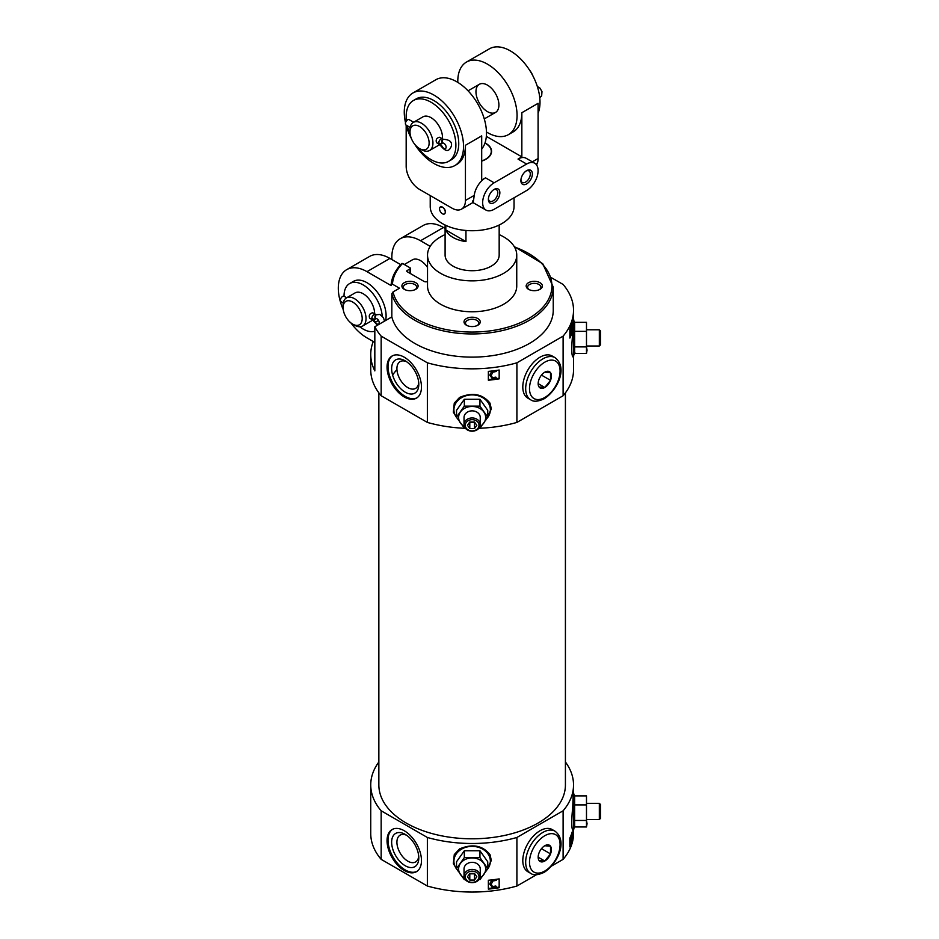 <?xml version="1.0" encoding="UTF-8"?>
<svg xmlns="http://www.w3.org/2000/svg" width="939" height="939" viewBox="0 0 939 939"><rect width="100%" height="100%" fill="white"/><g stroke="black" fill="none" stroke-linecap="round" stroke-linejoin="round"><path stroke-width="1.41" d="M376.257 314.694L372.736 312.781C369.696 313.415 368.651 315.211 369.626 318.168L372.478 319.823L377.455 325.223M343.087 307.534A13.522 7.805 60 0 1 352.641 302.018A13.522 7.805 60 0 1 362.208 318.567A13.522 7.805 60 0 1 352.641 324.096A13.522 7.805 60 0 1 343.087 307.534L343.087 305.328A16.221 9.367 60 0 1 346.444 297.898L355.048 292.933A16.221 9.367 60 0 1 363.158 293.731A16.221 9.367 60 0 1 374.626 313.872M372.642 319.917A16.221 9.367 60 0 1 371.269 321.032L362.665 325.997A16.221 9.367 60 0 1 354.555 325.199L352.641 324.096M346.444 297.898A16.221 9.367 60 0 1 354.555 298.708A16.221 9.367 60 0 1 365.154 313.004A16.221 9.367 60 0 1 362.665 325.997M343.251 309.659A40.553 23.416 60 0 1 346.702 269.646A40.553 23.416 60 0 1 366.985 271.664L391.152 285.609L391.152 284.423C391.927 276.911 395.46 269.939 401.739 263.507M410.39 273.542L410.39 268.343A1.35 0.775 180 0 0 410.003 267.791L402.549 263.495L401.563 264.023M391.152 284.505L392.443 284.153L399.486 288.214L393.042 291.935L391.833 293.731A81.118 46.833 0 0 0 477.881 333.826A81.118 46.833 0 0 0 553.247 287.111L542.73 263.706L514.22 246.558M528.54 289.318A8.111 4.683 0 0 0 540.007 289.318A8.111 4.683 0 0 0 540.007 282.698A8.111 4.683 0 0 0 528.54 282.698A8.111 4.683 0 0 0 528.54 289.318L528.54 289.318M445.098 234.609A44.614 25.752 0 0 0 427.527 255.103L427.527 286.008A44.614 25.752 0 0 0 440.591 304.224A44.614 25.752 0 0 0 489.207 309.811A44.614 25.752 0 0 0 516.743 286.008L516.743 255.103A44.614 25.752 0 0 0 499.172 234.609M427.527 281.512A2.7 1.561 180 0 1 423.959 281.371L407.127 271.664A1.35 0.775 180 0 1 407.127 270.561L410.003 268.894A1.35 0.775 180 0 0 410.39 268.343M466.401 325.199A8.111 4.683 0 0 0 477.869 325.199A8.111 4.683 0 0 0 477.869 318.567A8.111 4.683 0 0 0 466.401 318.567A8.111 4.683 0 0 0 466.401 325.199L466.401 325.199M404.263 289.318A8.111 4.683 0 0 0 415.731 289.318A8.111 4.683 0 0 0 415.731 282.698A8.111 4.683 0 0 0 404.263 282.698A8.111 4.683 0 0 0 404.263 289.318L404.263 289.318M346.702 269.646L369.649 256.406A40.553 23.416 60 0 1 389.92 258.413L400.671 264.622M370.741 354.449L370.741 369.896A101.389 58.535 0 0 0 381.164 395.753L381.164 336.139A101.389 58.535 0 0 1 374.825 326.737L374.825 370.893A101.389 58.535 180 0 1 370.741 354.449A101.389 58.535 180 0 1 373.252 341.514L366.985 337.887A40.553 23.416 60 0 1 350.893 322.887M430.191 246.335L420.519 240.748A40.553 23.416 -120 0 0 400.237 238.741A40.553 23.416 -120 0 0 391.903 259.551M400.237 238.741L423.184 225.501A40.553 23.416 60 0 1 443.454 227.508L445.098 228.459M374.825 326.737L391.833 316.913A81.118 46.833 0 0 0 477.881 357.008A81.118 46.833 0 0 0 553.247 310.293L553.247 287.111M381.164 336.139L427.362 362.818A101.389 58.535 0 0 0 516.908 362.818L563.107 336.139A101.389 58.535 0 0 0 573.529 310.293A101.389 58.535 0 0 0 563.107 284.447L551.698 277.862M391.833 316.913L391.833 293.731M574.656 820.451L574.656 826.977L586.488 826.977L587.051 823.714L586.488 820.451L574.656 820.451L574.656 795.885L572.931 792.375M574.926 826.32L572.931 830.499C571.44 828.644 571.382 820.792 572.743 806.906L573.529 784.945A101.389 58.535 0 0 0 565.419 761.999M573.529 829.994L573.529 833.515A101.389 58.535 0 0 1 563.107 859.361L563.107 810.791A101.389 58.535 0 0 0 573.529 784.945M572.227 840.675A101.389 58.535 180 0 1 569.856 846.919L569.856 838.081A101.389 58.535 0 0 0 572.227 831.837L572.227 840.675L571.487 840.675M479.007 876.756A6.866 5.611 0 0 1 468.702 881.604A6.866 5.611 0 0 1 468.702 871.897A6.866 5.611 0 0 1 479.007 876.756M474.477 880.066L469.793 880.066L467.458 876.756L469.793 873.446L474.477 873.446L476.824 876.756L474.477 880.066L474.477 873.822L469.793 873.822L469.793 880.066M458.525 871.697L453.337 863.692L454.276 854.584L459.57 848.915C472.399 843.515 482.54 845.405 489.994 854.584M536.509 874.714L516.908 886.029A101.389 58.535 0 0 1 427.362 886.029L427.362 837.471A101.389 58.535 0 0 0 516.908 837.471L563.107 810.791M516.908 886.029L516.908 837.471M499.172 887.719A101.389 58.535 180 0 1 488.362 889.092L488.362 880.254A101.389 58.535 0 0 0 499.172 878.892L499.172 887.719M574.656 346.902L574.656 353.44L586.488 353.44L587.051 350.165L586.488 346.902L574.656 346.902L574.656 322.347L572.931 318.826M574.926 352.771L572.931 356.949C571.44 355.106 571.382 347.242 572.743 333.368L573.529 310.293M573.529 356.456L573.529 369.896A101.389 58.535 0 0 1 563.107 395.753L563.107 336.139M572.227 331.807A101.389 58.535 180 0 1 569.856 338.052L569.856 329.213A101.389 58.535 0 0 0 572.227 322.969L572.227 331.807L571.487 331.807M479.007 425.285A6.866 5.611 0 0 1 468.702 430.144A6.866 5.611 0 0 1 468.702 420.426A6.866 5.611 0 0 1 479.007 425.285M474.477 428.595L469.793 428.595L467.458 425.285L469.793 421.975L474.477 421.975L476.824 425.285L474.477 428.595L474.477 422.35L469.793 422.35L469.793 428.595M458.525 420.226L453.337 412.221L454.276 403.113L459.57 397.443C472.399 392.044 482.54 393.934 489.994 403.113L491.332 408.97L485.745 420.226M465.451 428.313A101.389 58.535 0 0 1 427.362 422.421L427.362 362.818M478.831 428.313A101.389 58.535 0 0 0 516.908 422.421L516.908 362.818M499.172 378.851A101.389 58.535 180 0 1 488.362 380.225L488.362 371.386A101.389 58.535 0 0 0 499.172 370.025L499.172 378.851M378.851 761.999A101.389 58.535 0 0 0 370.741 784.945L370.741 833.515A101.389 58.535 0 0 0 381.164 859.361L381.164 810.791L427.362 837.471M370.741 784.945A101.389 58.535 0 0 0 381.164 810.791M571.123 838.198L571.123 835.687L570.736 838.95L571.346 838.21M571.123 329.331L571.123 326.819L570.736 330.082L571.346 329.343L570.525 329.331M492.705 887.989A100.309 57.913 180 0 1 488.362 888.458L488.362 880.254M495.064 887.684A100.309 57.913 180 0 0 499.172 887.073L499.172 878.892M492.705 379.121A100.309 57.913 180 0 1 488.362 379.591L488.362 371.386M495.064 378.816A100.309 57.913 180 0 0 499.172 378.206L499.172 370.025M563.107 859.361L551.733 865.934M427.362 886.029L381.164 859.361M378.851 392.842L378.851 784.945A93.278 53.852 0 0 0 406.176 823.022A93.278 53.852 0 0 0 507.835 834.701A93.278 53.852 0 0 0 565.419 784.945L565.419 392.842M563.107 395.753L516.908 422.421M427.362 422.421L381.164 395.753M427.527 255.103A44.614 25.752 0 0 0 440.591 273.319A44.614 25.752 0 0 0 489.207 278.895A44.614 25.752 0 0 0 516.743 255.103M445.098 225.02L445.098 255.103A27.043 15.611 0 0 0 453.021 266.136A27.043 15.611 0 0 0 482.482 269.528A27.043 15.611 0 0 0 499.172 255.103L499.172 225.02M489.935 884.397L490.287 882.742C491.59 880.359 493.574 879.561 496.25 880.348L492.881 881.028L491.144 884.409L492.482 887.038L496.414 887.015L492.729 887.989L489.958 884.233M490.287 882.742L489.958 883.752M491.144 884.151L492.482 886.557L495.815 886.005L496.414 887.015M489.935 375.53L490.287 373.875C491.59 371.492 493.574 370.694 496.25 371.48L492.881 372.161L491.144 375.541L492.482 378.171L496.414 378.147L492.729 379.121L489.958 375.365M490.287 373.875L489.958 374.884M491.144 375.283L492.482 377.689L495.815 377.138L496.414 378.147M569.856 843.199L571.018 842.295L571.1 839.513L570.56 840.194L569.856 839.243M569.856 334.331L571.018 333.427L571.1 330.645L570.56 331.326L569.856 330.375M570.513 838.292L571.217 838.292L571.182 842.459L570.137 844.642L571.018 842.295M571.346 834.548L571.123 835.687M570.56 840.194L569.856 839.372M569.95 843.011L570.783 843.011M569.856 843.316L570.63 843.316M569.856 843.515L570.489 843.515M570.513 329.425L571.217 329.425L571.182 333.591L570.137 335.763L571.018 333.427M571.346 325.68L571.123 326.819M570.56 331.326L569.856 330.505M569.95 334.143L570.783 334.143M569.856 334.448L570.63 334.448M569.856 334.648L570.489 334.648M530.711 399.803L527.835 398.148A24.332 14.05 -60 0 1 527.835 370.048A24.332 14.05 -60 0 1 552.179 355.998L555.043 357.653A24.332 14.05 120 0 0 530.711 371.703A24.332 14.05 120 0 0 530.711 399.803C533.563 401.986 538.07 401.634 544.233 398.735C556.886 390.765 568.482 368.041 555.043 357.653M404.263 357.207A24.332 14.05 60 0 1 420.156 378.652A24.332 14.05 60 0 1 416.435 398.148A24.332 14.05 60 0 1 392.091 384.098A24.332 14.05 60 0 1 392.091 355.998A24.332 14.05 60 0 1 404.263 357.207M530.711 873.352L527.835 871.697A24.332 14.05 -60 0 1 527.835 843.598A24.332 14.05 -60 0 1 552.179 829.548L555.043 831.203A24.332 14.05 120 0 0 530.711 845.253A24.332 14.05 120 0 0 530.711 873.352C533.563 875.535 538.07 875.171 544.233 872.284C556.886 864.303 568.482 841.59 555.043 831.203M404.263 830.757A24.332 14.05 60 0 1 420.156 852.189A24.332 14.05 60 0 1 416.435 871.697A24.332 14.05 60 0 1 392.091 857.647A24.332 14.05 60 0 1 392.091 829.548A24.332 14.05 60 0 1 404.263 830.757M416.904 397.854A24.332 14.05 60 0 1 393.054 383.546A24.332 14.05 60 0 1 392.584 355.74M405.225 360.846L405.225 360.846A19.203 11.08 60 0 1 418.794 384.356A19.203 11.08 60 0 1 405.225 392.197A19.203 11.08 60 0 1 391.645 368.687A19.203 11.08 60 0 1 405.225 360.846M418.724 382.713A15.47 8.932 60 0 1 415.59 388.406A15.47 8.932 60 0 1 400.12 379.473A15.47 8.932 60 0 1 400.12 361.597A15.47 8.932 60 0 1 406.61 361.738M416.904 871.404A24.332 14.05 60 0 1 393.054 857.096A24.332 14.05 60 0 1 392.584 829.29M405.225 834.395L405.225 834.395A19.203 11.08 60 0 1 418.794 857.906A19.203 11.08 60 0 1 405.225 865.746A19.203 11.08 60 0 1 391.645 842.236A19.203 11.08 60 0 1 405.225 834.395M418.724 856.262A15.47 8.932 60 0 1 415.59 861.943A15.47 8.932 60 0 1 400.12 853.011A15.47 8.932 60 0 1 400.12 835.147A15.47 8.932 60 0 1 406.61 835.276M456.53 417.151L456.53 410.331L464.336 399.286L479.946 399.286L487.752 410.331L487.752 417.151L479.946 406.118L464.336 406.118L456.53 417.151L464.336 428.196M464.336 406.118L464.336 399.286M479.946 406.118L479.946 399.286M479.946 428.196L487.752 417.151M464.382 426.529A13.522 11.033 0 0 1 460.427 422.996A13.522 11.033 0 0 1 460.427 411.963A13.522 11.033 0 0 1 472.141 406.446A13.522 11.033 0 0 1 483.843 411.963A13.522 11.033 0 0 1 483.843 422.996A13.522 11.033 0 0 1 479.888 426.529M480.252 424.569A8.111 6.62 0 0 1 472.141 431.189A8.111 6.62 0 0 1 464.03 424.569A8.111 6.62 0 0 1 472.141 417.949A8.111 6.62 0 0 1 480.252 424.569L480.252 417.479A8.111 6.62 0 0 0 472.141 410.859A8.111 6.62 0 0 0 464.03 417.479L464.03 424.569M586.488 346.902L586.488 322.347L574.656 322.347M586.488 322.347L586.488 353.44M586.488 331.361L574.656 331.361M599.328 329.777L599.328 345.998L600.573 344.754L600.573 331.021L599.328 329.777L587.051 329.777M456.53 868.622L456.53 861.791L464.336 850.757L479.946 850.757L487.752 861.791L487.752 868.622L479.946 857.589L464.336 857.589L456.53 868.622L464.336 879.667M464.336 857.589L464.336 850.757M479.946 857.589L479.946 850.757M479.946 879.667L487.752 868.622M464.382 877.988A13.522 11.033 0 0 1 460.427 874.467A13.522 11.033 0 0 1 460.427 863.434A13.522 11.033 0 0 1 472.141 857.906A13.522 11.033 0 0 1 483.843 863.434A13.522 11.033 0 0 1 483.843 874.467A13.522 11.033 0 0 1 479.888 877.988M480.252 876.04A8.111 6.62 0 0 1 472.141 882.66A8.111 6.62 0 0 1 464.03 876.04A8.111 6.62 0 0 1 472.141 869.408A8.111 6.62 0 0 1 480.252 876.04L480.252 868.951A8.111 6.62 0 0 0 472.141 862.331A8.111 6.62 0 0 0 464.03 868.951L464.03 876.04M586.488 820.451L586.488 795.885L574.656 795.885M586.488 795.885L586.488 826.977M586.488 804.899L574.656 804.899M599.328 803.326L599.328 819.547L600.573 818.303L600.573 804.57L599.328 803.326L587.051 803.326M344.038 296.231A27.043 15.611 60 0 1 349.637 283.566L353.463 281.36A27.043 15.611 60 0 1 366.985 282.698A27.043 15.611 60 0 1 385.612 320.516M373.252 341.514L374.825 342.418M427.527 267.427A16.221 9.367 -120 0 0 420.519 260.619A16.221 9.367 -120 0 0 412.409 259.821L404.298 264.505M539.444 289.623A6.643 3.838 0 0 0 540.923 287.205A6.643 3.838 0 0 0 534.268 283.367A6.643 3.838 0 0 0 527.624 287.205A6.643 3.838 0 0 0 529.103 289.623M415.167 289.623A6.643 3.838 0 0 0 416.646 287.205A6.643 3.838 0 0 0 410.003 283.367A6.643 3.838 0 0 0 403.347 287.205A6.643 3.838 0 0 0 404.838 289.623M477.305 325.493A6.643 3.838 0 0 0 478.784 323.075A6.643 3.838 0 0 0 472.141 319.237A6.643 3.838 0 0 0 465.486 323.075A6.643 3.838 0 0 0 466.965 325.493M349.637 283.566A27.043 15.611 60 0 1 363.158 284.904A27.043 15.611 60 0 1 382.196 316.009M374.825 331.209A27.043 15.611 60 0 1 359.778 326.76M373.781 319.06A3.11 1.796 120 0 0 373.781 319.929L376.175 318.544M375.588 314.436A3.11 1.796 120 0 0 373.194 315.269A3.11 1.796 120 0 0 371.844 318.391L373.781 319.929M346.702 297.757L344.155 296.29A3.11 1.796 120 0 0 341.057 298.086A3.11 1.796 120 0 0 341.057 301.677L343.287 302.968M375.084 322.37L375.4 322.206A7.007 4.038 60 0 0 371.844 318.391A7.007 4.038 -120 0 0 375.342 318.744A7.007 4.038 -120 0 0 375.4 318.708A3.11 1.796 60 0 1 375.447 318.685A3.11 1.796 60 0 1 378.558 320.481A3.11 1.796 60 0 1 378.558 324.072A3.11 1.796 60 0 1 375.4 322.206L378.511 320.41M376.105 314.718A3.11 2.535 58.3 0 0 375.4 318.708L375.483 318.661M384.509 321.15L383.441 317.64L379.837 314.448L375.952 314.811L375.084 318.016A3.11 2.535 57.4 0 0 375.4 318.708L375.342 318.744M378.511 320.399L374.896 322.453M396.939 369.626A85.167 49.168 0 0 0 392.619 375.095M465.955 241.605A27.043 15.611 180 0 1 453.021 237.438A27.043 15.611 180 0 1 445.814 229.973L465.955 241.605L465.955 230.466M445.814 229.973L445.814 225.36M481.695 160.921A19.144 11.057 0 0 0 485.674 143.526A19.144 11.057 0 0 0 484.935 143.127M444.429 213.963L444.605 213.869C446.142 211.756 445.438 209.503 442.504 207.085L440.379 206.944A4.061 2.336 60 0 1 442.41 207.143A4.061 2.336 60 0 1 445.051 210.712A4.061 2.336 60 0 1 444.429 213.963A4.061 2.336 60 0 1 442.41 213.763A4.061 2.336 60 0 1 439.757 210.183A4.061 2.336 60 0 1 440.379 206.944M430.226 195.582L430.226 206.533A41.915 24.191 0 0 0 442.504 223.646A41.915 24.191 0 0 0 488.174 228.893A41.915 24.191 0 0 0 514.044 206.533L514.044 197.789M526.086 171.004A6.643 3.838 -60 0 1 528.915 170.921A6.643 3.838 -60 0 1 528.915 178.598A6.643 3.838 -60 0 1 522.272 182.436A6.643 3.838 -60 0 1 520.91 179.948M405.531 122.763A41.915 24.191 60 0 1 412.949 92.973A41.915 24.191 60 0 1 433.9 95.05A41.915 24.191 60 0 1 461.272 131.976A41.915 24.191 60 0 1 454.852 165.557L456.765 164.454A41.915 24.191 60 0 0 465.439 145.275L481.695 135.885L481.695 180.042L485.522 177.835A16.221 9.367 -60 0 0 474.207 195.406C473.338 202.613 472.775 204.467 472.517 200.958M465.439 145.275L465.439 200.465A18.933 10.928 60 0 1 461.53 209.127A18.933 10.928 60 0 1 452.058 208.188L419.557 189.42A18.933 10.928 60 0 1 406.176 166.238L406.176 125.357M486.461 132A41.915 24.191 -120 0 0 487.435 132.575A41.915 24.191 -120 0 0 508.386 134.653L513.163 131.894A41.915 24.191 -120 0 0 521.849 112.703L538.094 103.325L538.094 158.515A18.933 10.928 60 0 1 536.521 164.877M494.125 209.291L526.626 190.523A16.221 9.367 120 0 0 537.225 176.227A16.221 9.367 120 0 0 534.737 163.233A16.221 9.367 120 0 0 526.626 164.032L494.125 182.8A16.221 9.367 120 0 0 483.526 197.096A16.221 9.367 120 0 0 486.015 210.101A16.221 9.367 120 0 0 494.125 209.291M526.626 164.032L518.023 159.067A16.221 9.367 -60 0 1 526.133 158.268L534.737 163.233M454.852 165.557A41.915 24.191 60 0 1 414.686 144.23M411.329 138.42A41.915 24.191 60 0 1 406.106 125.087M412.949 92.973L435.884 79.721A41.915 24.191 60 0 1 456.835 81.799A41.915 24.191 60 0 1 482.881 114.722A41.915 24.191 60 0 1 481.695 149.008M508.386 134.653A41.915 24.191 -120 0 0 508.386 86.259A41.915 24.191 -120 0 0 466.472 62.068L489.419 48.816A41.915 24.191 60 0 1 510.37 50.894A41.915 24.191 60 0 1 538.094 113.208M466.472 62.068A41.915 24.191 -120 0 0 457.809 82.374M518.023 159.067L521.849 156.86L521.849 112.703M481.695 161.109A19.437 11.221 0 0 0 491.567 151.343A19.437 11.221 0 0 0 485.005 142.928M521.849 156.86L486.332 136.355M532.331 161.848L538.094 158.515A16.221 9.367 60 0 1 536.31 164.583M494.125 189.42A8.111 4.683 -60 0 1 499.853 192.73A8.111 4.683 -60 0 1 494.125 202.671A8.111 4.683 -60 0 1 488.386 199.361A8.111 4.683 -60 0 1 494.125 189.42L494.125 189.42M526.626 170.663A8.111 4.683 -60 0 1 532.366 173.973A8.111 4.683 -60 0 1 526.626 183.903A8.111 4.683 -60 0 1 520.887 180.593A8.111 4.683 -60 0 1 526.626 170.663L526.626 170.663M487.435 111.6A16.221 9.367 -120 0 0 495.546 112.41A16.221 9.367 -120 0 0 498.034 99.405A16.221 9.367 -120 0 0 487.435 85.109A16.221 9.367 -120 0 0 479.324 84.31A16.221 9.367 -120 0 0 476.836 97.304A16.221 9.367 -120 0 0 487.435 111.6M493.574 189.772A6.643 3.838 -60 0 1 496.414 189.69A6.643 3.838 -60 0 1 496.414 197.366A6.643 3.838 -60 0 1 489.759 201.204A6.643 3.838 -60 0 1 488.409 198.716M410.003 132.023A13.522 7.805 60 0 1 419.557 126.507A13.522 7.805 60 0 1 429.123 143.057A13.522 7.805 60 0 1 419.557 148.585A13.522 7.805 60 0 1 410.003 132.023L410.003 129.817A16.221 9.367 60 0 1 413.36 122.387L422.914 116.87A16.221 9.367 60 0 1 431.036 117.668A16.221 9.367 60 0 1 442.445 138.878M439.745 144.559A16.221 9.367 60 0 1 439.147 144.97L429.581 150.486A16.221 9.367 60 0 1 421.47 149.688L419.557 148.585M413.36 122.387A16.221 9.367 60 0 1 421.47 123.197A16.221 9.367 60 0 1 432.069 137.493A16.221 9.367 60 0 1 429.581 150.486M443.173 139.183L439.652 137.27C436.612 137.904 435.567 139.7 436.541 142.658L439.241 144.219M406.434 120.896A35.154 20.294 60 0 1 413.453 100.485A35.154 20.294 60 0 1 431.036 102.222A35.154 20.294 60 0 1 453.995 133.197A35.154 20.294 60 0 1 448.607 161.355A35.154 20.294 60 0 1 417.397 147.047M410.249 134.664A35.154 20.294 60 0 1 407.303 125.779M413.453 100.485L416.329 98.818A35.154 20.294 60 0 1 433.9 100.567A35.154 20.294 60 0 1 456.859 131.542A35.154 20.294 60 0 1 451.471 159.7L448.607 161.355M529.584 70.143A13.522 7.805 60 0 1 532.941 75.953M442.504 138.925A3.11 1.796 120 0 0 440.109 139.758A3.11 1.796 120 0 0 438.759 142.881A3.11 1.796 120 0 0 438.759 142.904L438.759 142.904A7.007 4.038 -120 0 0 442.257 143.233A7.007 4.038 -120 0 0 442.316 143.198L442.316 143.198A3.11 1.796 60 0 1 442.363 143.174A3.11 1.796 60 0 1 445.473 144.97A3.11 1.796 60 0 1 445.473 148.562A3.11 1.796 60 0 1 442.316 146.695L441.811 146.965C446.107 151.965 449.312 151.625 451.424 145.932C452.187 141.707 449.335 139.5 442.868 139.301L441.999 142.505A3.11 2.535 57.4 0 0 442.316 143.198L442.398 143.151M413.618 122.246L409.169 119.676A3.11 1.796 120 0 0 406.059 121.471A3.11 1.796 120 0 0 406.059 125.063L410.202 127.458M443.02 139.207A3.11 2.535 58.3 0 0 442.316 143.198L442.257 143.233M441.811 146.965L439.393 144.336A3.11 1.796 120 0 1 438.759 142.904A7.007 4.038 60 0 1 442.316 146.707M544.784 372.184L550.524 372.701L550.524 380.342L544.784 387.478A9.367 5.411 120 0 0 551.416 376.011A9.367 5.411 120 0 0 544.784 372.184A9.367 5.411 120 0 0 538.164 383.664A9.367 5.411 120 0 0 544.784 387.478L539.045 386.974M538.164 383.652L544.784 387.478M541.474 375.119L550.524 380.342M544.784 845.734L550.524 846.239L550.524 853.891L544.784 861.028A9.367 5.411 120 0 0 551.416 849.56A9.367 5.411 120 0 0 544.784 845.734A9.367 5.411 120 0 0 538.164 857.201A9.367 5.411 120 0 0 544.784 861.028L539.045 860.511M538.164 857.201L544.784 861.028M541.474 848.668L550.524 853.891M371.844 318.391A3.11 1.796 120 0 0 372.478 319.823M402.549 263.495A79.768 46.046 0 0 0 392.443 284.153M393.042 291.935A79.768 46.046 0 0 0 515.194 324.777A79.768 46.046 0 0 0 514.478 246.98M389.92 258.413L366.985 271.664M443.454 227.508L420.519 240.748M573.706 829.653L573.706 793.22M573.706 356.104L573.706 319.671M457.422 418.548A18.217 14.871 0 0 1 466.483 395.636A18.217 14.871 0 0 1 490.358 409.78A18.217 14.871 0 0 1 486.848 418.548M457.422 870.019A18.217 14.871 0 0 1 466.483 847.107A18.217 14.871 0 0 1 490.358 861.251A18.217 14.871 0 0 1 486.848 870.019M407.127 271.664L407.127 270.561M410.003 273.319L410.003 268.894M474.207 195.406L465.439 200.465M494.125 182.8L485.522 177.835M544.784 397.49A21.632 12.489 120 0 0 558.036 363.358A21.632 12.489 120 0 0 531.544 378.652A21.632 12.489 120 0 0 544.784 397.49M544.784 871.04A21.632 12.489 120 0 0 558.036 836.907A21.632 12.489 120 0 0 531.544 852.201A21.632 12.489 120 0 0 544.784 871.04M570.525 838.198L571.346 838.198M569.856 840.276L570.442 840.276M569.856 331.408L570.442 331.408M599.328 345.998L587.051 345.998M485.745 871.697L491.332 860.441L489.994 854.572M599.328 819.547L587.051 819.547M472.963 202.519L461.53 209.127M486.015 210.101L472.927 202.542M484.278 118.913L495.546 112.41M468.056 90.813L479.324 84.31M539.761 97.691L541.662 95.872L541.979 91.588L539.913 88.043L537.319 86.423"/></g></svg>
